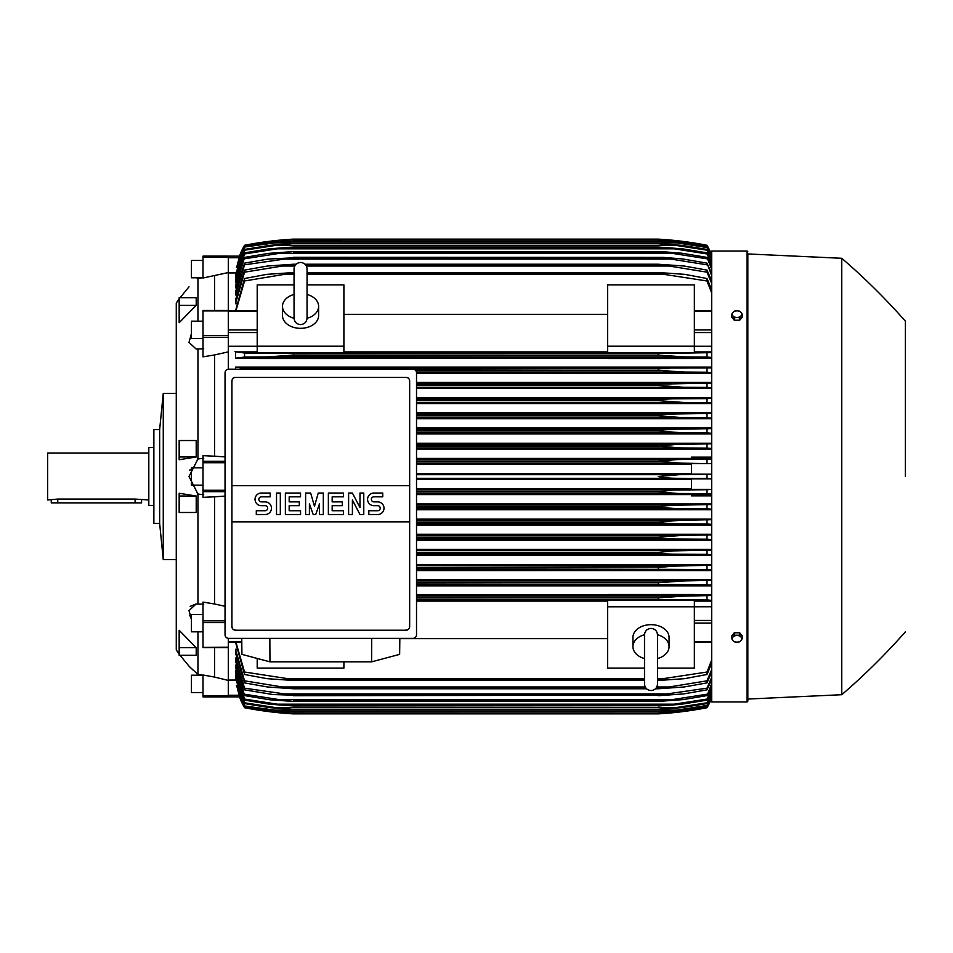 <?xml version="1.0" encoding="UTF-8"?>
<svg xmlns="http://www.w3.org/2000/svg" width="953" height="953" viewBox="0 0 953 953"><rect width="100%" height="100%" fill="white"/><g stroke="black" fill="none" stroke-linecap="round" stroke-linejoin="round"><path stroke-width="1.43" d="M294.048 318.076L294.048 318.099C294.429 322.054 296.597 324.223 300.552 324.604C304.507 324.223 306.675 322.054 307.057 318.099L307.057 318.076M294.048 318.278A18.059 12.77 180 0 1 282.493 306.354A18.059 12.77 180 0 1 294.048 294.441M307.057 294.441A18.059 12.77 180 0 1 318.612 306.354A18.059 12.77 180 0 1 307.057 318.278M307.057 294.489L307.057 268.96C306.675 265.017 304.507 262.849 300.552 262.456C296.597 262.849 294.429 265.017 294.048 268.96L294.048 318.099M318.612 306.354L318.612 315.55A18.059 12.77 180 0 1 300.552 328.332A18.059 12.77 180 0 1 282.493 315.55L282.493 306.354M343.902 346.213L343.902 352.705L257.203 352.705L257.203 346.213L343.902 346.213L343.902 284.899L307.057 284.899M228.291 346.249L257.203 346.249L257.203 284.899L294.048 284.899M343.902 314.359L607.645 314.359M607.645 351.895L343.902 351.895M711.7 346.249L694.356 346.249L694.356 352.705L607.645 352.705L607.645 284.899L694.356 284.899L694.356 346.213L607.645 346.213M228.291 257.179L203.001 257.179L203.001 256.119L228.291 256.119L228.291 310.69M228.291 369.216L228.291 310.499L203.001 310.499L203.001 356.839L214.568 354.945L214.568 456.201L225.039 456.904M228.291 638.343L228.291 647.194L203.001 647.421M203.001 647.611L228.291 647.611L228.291 695.821L203.001 695.821L203.001 696.881L228.291 696.881L228.291 695.821M607.645 594.839L416.521 594.839M711.7 594.839L694.356 594.839M416.521 585.857L711.7 585.857M711.7 579.722L416.521 579.722M416.521 570.609L711.7 570.609M711.7 564.581L416.521 564.581M416.521 555.385L711.7 555.385M711.7 549.44L416.521 549.44M416.521 540.172L711.7 540.172M711.7 534.276L416.521 534.276M416.521 524.972L711.7 524.972M711.7 519.123L416.521 519.123M416.521 509.772L711.7 509.772M711.7 503.946L416.521 503.946M711.7 495.858L691.461 495.858L691.461 494.404L711.7 494.404M416.521 494.583L691.461 494.583M691.461 488.782L416.521 488.782M416.521 479.395L691.461 479.395M236.594 685.35L239.56 696.714M228.291 696.846L239.596 696.846L244.552 707.722A72.261 72.261 0 0 1 239.441 696.846L228.291 696.846M288.366 355.612L658.225 355.112L658.225 353.515L711.7 352.646M661.656 353.372L293.321 353.515L293.321 355.112L267.007 356.91L244.552 357.065L244.552 353.063L293.31 353.515M284.482 353.301L667.076 353.301L284.482 353.301M675.01 356.553L676.654 356.648M416.521 402.44L683.087 402.44L658.225 400.629L416.521 400.629L658.225 400.629L658.225 399.533L672.723 398.819L416.521 398.819M659.047 399.426L416.521 399.533M416.521 387.263L683.658 387.263L658.225 385.453L416.521 385.453L658.225 385.453L658.225 384.166L711.7 383.058M416.521 383.654L671.055 383.654L416.521 383.654M675.808 387.025L678.512 387.144M416.449 372.087L684.147 372.087L658.225 370.276L415.496 370.276L658.225 370.276L658.225 368.823L669.185 368.477L293.321 369.192M711.7 367.143L235.522 367.143L244.552 368.263L282.362 368.477L711.7 367.858M671.377 371.527L673.842 371.694M675.677 371.801L681.204 372.039M228.291 257.751L239.048 257.751L239.596 256.154L236.594 267.65M228.291 256.154L239.596 256.154L228.291 256.154M228.291 272.57L203.001 278.002L203.001 257.179M197.95 278.562C186.169 289.343 186.169 289.343 197.95 278.562C186.169 289.343 186.169 289.343 197.95 278.562L197.95 321.185M179.164 456.987L179.164 440.524L196.211 440.524L196.211 456.987L179.164 459.739L179.164 456.987L196.211 456.987M179.164 305.341L179.164 297.717L196.211 297.717L196.211 305.341L179.164 322.71L179.164 305.341L196.211 305.341M176.269 322.948L176.269 630.052L176.269 559.602L163.261 559.602L163.261 393.398L176.269 393.398L176.269 303.078L176.269 649.922L179.164 654.044M189.754 615.173L191.446 619.414L189.004 610.623L196.127 603.952L197.95 604.059L197.95 494.035L189.004 476.5L197.95 458.965L197.95 348.941L196.127 349.048L189.004 342.377L191.446 333.586M190.064 469.734L189.873 470.353M197.223 459.06L203.728 458.226M203.001 260.455L191.446 260.455L191.446 277.788L202.703 277.788M159.651 429.529L159.651 523.471L153.874 523.471L153.874 429.529L159.651 429.529L163.261 393.398M153.874 447.6L148.811 447.6L148.811 505.4L153.874 505.4M148.811 453.02L47.65 453.02L47.65 499.98L57.764 499.062L135.088 499.062L148.811 499.98M51.259 499.98L51.259 502.874L141.58 502.874L141.58 499.98M203.728 494.774L197.223 493.94M203.728 348.798L197.223 348.953M196.127 603.952L190.195 606.37M197.95 674.438L197.926 674.414C186.169 663.657 186.169 663.657 197.95 674.438L197.95 631.815M193.233 670.209L189.492 666.647M189.123 666.29L180.069 655.283M196.211 496.013L196.211 512.476L179.164 512.476L179.164 493.261L196.211 496.013L179.164 496.013M196.211 647.659L196.211 655.283L179.164 655.283L179.164 630.29L196.211 647.659L179.164 647.659M197.223 604.047L203.728 604.202M197.223 674.319L203.728 675.379M203.728 277.621L197.223 278.681M214.568 647.611L214.568 677.071L203.001 674.998L203.001 695.821M203.001 692.545L191.446 692.545L191.446 675.212L202.703 675.212M225.039 496.096L214.568 496.799L214.568 603.976L203.001 602.105L203.001 647.194M203.001 631.815L191.446 631.815L191.446 614.471L203.001 614.471M214.568 496.799L203.001 497.359L203.001 455.641L214.568 456.201M203.001 485.172L191.446 485.172L191.446 467.828L203.001 467.828M203.001 338.529L191.446 338.529L191.446 321.185L203.001 321.185M214.568 275.929L214.568 310.499M228.291 696.881L203.001 696.881M214.568 677.071L228.291 680.43M214.568 603.976L225.039 606.287M228.291 351.871L214.568 354.945M236.38 685.35L244.552 707.09L239.453 696.846M244.552 707.722L272.487 712.058L293.321 713.868A361.294 361.294 0 0 1 244.552 707.722M293.321 713.868L658.225 713.868L679.072 712.058L707.007 707.722A72.261 72.261 0 0 0 711.7 697.93M272.487 712.058L275.882 712.058M675.677 712.058L679.072 712.058M285.84 713.356L284.733 713.273M279.026 712.761L276.739 712.522M275.06 712.344L273.845 712.213M674.426 712.57L658.225 713.868A361.294 361.294 0 0 0 707.007 707.722L711.7 697.918M273.451 711.569L293.321 713.368L271.522 711.569L244.552 707.352M244.552 707.09L273.535 711.569L286.257 711.569M711.7 697.56L707.007 707.352L680.037 711.569L658.225 713.38L293.321 713.38L658.225 713.368L678.012 711.569L707.007 707.09L711.7 697.239M665.301 711.569L678.012 711.569M228.291 680.073L235.641 680.073M416.521 478.311L679.072 478.311C669.435 478.311 662.49 477.703 658.225 476.5L679.072 474.689L711.7 474.201L691.461 474.153L691.461 463.646L711.7 463.646L680.037 463.134L658.225 461.097L678.012 459.525L711.7 459.012M711.7 493.988L707.007 493.642L707.007 489.723L711.7 489.377L691.461 489.354L691.461 478.847L711.7 478.847L707.007 478.454L707.007 474.546M707.007 478.454L679.072 478.311M416.521 474.689L679.072 474.689M416.521 493.475L678.012 493.475L658.225 491.903L416.521 491.903M658.225 491.903L672.961 490.033L707.007 489.723M416.521 491.677L658.225 491.677M707.007 493.642L678.012 493.475M416.521 489.866L680.037 489.866M416.521 508.652L676.868 508.652L658.225 507.306L416.521 507.306M658.225 507.306L662.931 506.031L672.901 505.257L711.7 504.554M416.521 506.853L658.225 506.853M711.7 509.164L707.007 508.819L707.007 504.899M707.007 508.819L676.868 508.652M416.521 505.042L680.907 505.042M416.521 523.828L675.617 523.828L658.225 522.709L416.521 522.709M658.225 522.709L658.225 522.018L681.717 520.219L711.7 519.719M416.521 522.018L658.225 522.018M711.7 524.353L707.007 523.995L707.007 520.076M707.007 523.995L675.617 523.828M416.521 520.219L681.717 520.219M416.521 539.005L674.236 539.005L658.225 538.1L416.521 538.1M658.225 538.1L658.225 537.194L682.431 535.395L711.7 534.895M416.521 537.194L658.225 537.194M711.7 539.541L707.007 539.184L707.007 535.252M707.007 539.184L674.236 539.005M416.521 535.395L682.431 535.395M416.521 554.181L672.723 554.181L658.225 553.467L416.521 553.467M658.225 553.467L658.225 552.371L673.58 550.882L711.7 550.06M416.521 552.371L658.225 552.371M711.7 554.741L707.007 554.372L707.007 550.417M707.174 554.372L671.984 554.169M416.521 550.56L683.087 550.56M416.521 569.346L671.055 569.346L416.521 568.834M658.225 568.834L658.225 567.547L673.032 566.142L711.7 565.224M416.521 567.547L662.335 567.047M711.7 569.942L707.007 569.549L707.007 565.594M707.007 569.549L671.055 569.346M416.521 565.737L683.658 565.737M416.521 584.523L669.185 584.523L416.521 584.177M658.225 584.177L658.225 582.724L684.147 580.913L711.7 580.389M416.521 582.724L658.225 582.724L673.842 581.306M711.7 585.142L707.007 584.737L707.007 580.77M707.007 584.737L669.185 584.523M416.521 580.913L684.147 580.913M694.356 595.315L694.356 594.529L607.645 594.529L607.645 595.315L694.356 595.315M416.521 599.699L667.076 599.699L416.521 599.485M658.225 599.485L658.225 597.888L684.552 596.09L711.7 595.542M416.521 597.888L658.225 597.888M711.7 600.354L707.007 599.937L707.007 595.935M707.007 599.937L667.076 599.699M416.521 596.09L684.552 596.09L416.521 596.09M343.902 661.847L343.902 668.101L257.203 668.101L257.203 658.44M416.521 601.105L607.645 601.105M607.645 638.641L399.831 638.641M644.502 668.101L607.645 668.101L607.645 600.295L694.356 600.295L694.356 606.787L711.7 606.751M657.51 668.101L694.356 668.101L694.356 606.787L607.645 606.787M644.502 658.559A18.059 12.77 0 0 1 632.935 646.646L632.935 637.45A18.059 12.77 0 0 1 651.006 624.668A18.059 12.77 0 0 1 669.066 637.45L669.066 646.646A18.059 12.77 0 0 1 657.51 658.559M657.499 634.722A18.059 12.77 0 0 1 669.066 646.646M657.51 634.924L657.51 634.901C657.117 630.946 654.949 628.777 651.006 628.396C647.051 628.777 644.883 630.946 644.502 634.901L644.502 634.924M632.935 646.646A18.059 12.77 0 0 1 644.502 634.722M371.73 638.355L371.61 661.847L269.961 661.847L269.842 638.355M241.74 638.355L241.931 654.366L269.961 661.847M371.61 661.847L399.641 654.366L399.831 638.355M412.911 638.355L228.66 638.355A3.609 3.609 0 0 1 225.039 634.746L225.039 372.814A3.609 3.609 0 0 1 228.66 369.192L412.911 369.192A3.609 3.609 0 0 1 416.521 372.814L416.521 634.746A3.609 3.609 0 0 1 412.911 638.355M406.049 377.328L235.522 377.328A3.609 3.609 0 0 0 232.961 378.389M234.14 629.957A3.609 3.609 0 0 1 231.913 626.621L231.913 485.708L409.659 485.708L409.659 380.938A3.609 3.609 0 0 0 407.431 377.602M406.049 630.231L235.522 630.231L406.049 630.231A3.609 3.609 0 0 0 409.659 626.621L409.659 521.839L231.913 521.839M409.659 521.839L409.659 485.708L231.913 485.708L231.913 380.938M409.599 625.918C409.671 628.813 408.253 630.231 405.359 630.159M236.213 630.159C233.318 630.231 231.901 628.813 231.972 625.918M377.686 514.525A6.326 6.326 0 0 0 384.011 508.199A6.326 6.326 0 0 0 377.686 501.886L373.898 501.886A2.525 2.525 0 0 1 371.36 499.348A2.525 2.525 0 0 1 373.898 496.823L382.749 496.823L382.749 493.035L373.898 493.035A6.326 6.326 0 0 0 367.572 499.348A6.326 6.326 0 0 0 373.898 505.674L377.686 505.674A2.525 2.525 0 0 1 380.211 508.199A2.525 2.525 0 0 1 377.686 510.737L368.835 510.737L368.835 514.525L377.686 514.525M343.545 510.737L343.545 514.525L328.368 514.525L328.368 493.035L343.545 493.035L343.545 496.823L332.168 496.823L332.168 501.886L342.282 501.886L342.282 505.674L332.168 505.674L332.168 510.737L343.545 510.737M300.552 510.737L300.552 514.525L285.376 514.525L285.376 493.035L300.552 493.035L300.552 496.823L289.176 496.823L289.176 501.886L299.29 501.886L299.29 505.674L289.176 505.674L289.176 510.737L300.552 510.737M265.148 514.525A6.326 6.326 0 0 0 271.474 508.199A6.326 6.326 0 0 0 265.148 501.886L261.348 501.886A2.525 2.525 0 0 1 258.823 499.348A2.525 2.525 0 0 1 261.348 496.823L270.199 496.823L270.199 493.035L261.348 493.035A6.326 6.326 0 0 0 255.035 499.348A6.326 6.326 0 0 0 261.348 505.674L265.148 505.674A2.525 2.525 0 0 1 267.674 508.199A2.525 2.525 0 0 1 265.148 510.737L256.297 510.737L256.297 514.525L265.148 514.525M280.325 493.035L280.325 514.525L276.525 514.525L276.525 493.035L280.325 493.035M309.403 503.78L309.403 514.525L305.615 514.525L305.615 493.035L310.666 493.035L314.466 506.305L318.254 493.035L323.317 493.035L323.317 514.525L319.517 514.525L319.517 503.78L315.729 514.525L313.192 514.525L309.403 503.78M352.396 499.98L352.396 514.525L348.607 514.525L348.607 493.035L352.396 493.035L359.984 507.568L359.984 493.035L363.772 493.035L363.772 514.525L359.984 514.525L352.396 499.98M231.972 381.629C231.901 378.734 233.318 377.328 236.213 377.388M405.359 377.388C408.253 377.328 409.671 378.734 409.599 381.629M235.641 272.927L228.291 272.927M239.441 256.154A72.261 72.261 0 0 1 244.552 245.278L239.453 256.154L244.552 245.91L236.38 267.65M244.552 245.648L271.522 241.431L293.321 239.632L273.44 241.431M286.257 241.431L273.535 241.431L244.552 245.91M665.301 241.431L678.012 241.431L658.225 239.632L293.321 239.632L658.38 239.62L680.037 241.431L707.007 245.648L711.7 255.44M711.7 255.761L707.007 245.648M707.007 245.91L678.012 241.431M244.552 245.278L244.552 245.278A361.294 361.294 0 0 1 293.321 239.132L272.487 240.942L244.552 245.278M272.487 240.942L275.882 240.942M675.677 240.942L666.183 239.679M293.321 239.132L658.225 239.132A361.294 361.294 0 0 1 707.007 245.278L677.035 240.716M669.459 239.953L671.412 240.132M674.426 240.43L676.439 240.644M711.7 255.07A72.261 72.261 0 0 0 707.007 245.278L711.7 255.082M272.772 240.906L273.845 240.787M275.06 240.656L276.739 240.478M279.026 240.239L284.733 239.727M285.84 239.644L290.141 239.334M747.104 701.944L747.104 251.056L711.7 251.056L711.7 701.944L747.104 701.944L747.831 701.217L747.831 476.5L747.831 701.217M659.107 553.586L664.491 553.979M672.52 550.953L671.436 551.025M747.831 253.951L747.831 476.5L747.831 253.951L841.761 258.287L841.761 694.713L747.831 699.049M905.35 476.5L905.35 321.149L905.35 476.5M742.411 638.522L742.411 636.104L739.707 632.78L734.275 632.78L731.57 636.104L731.57 638.522L732.917 640.476A4.694 3.324 0 0 1 732.297 638.808A4.694 3.324 0 0 1 732.917 637.152A4.694 3.324 0 0 1 736.991 635.496A4.694 3.324 0 0 1 741.053 637.152A4.694 3.324 0 0 1 741.684 638.808A4.694 3.324 0 0 1 741.053 640.476A4.694 3.324 0 0 1 736.991 642.131L739.707 641.834L742.411 638.522L739.707 635.198L734.275 635.198L731.57 638.522M734.275 641.834L736.991 642.131A4.694 3.324 0 0 1 732.917 640.476L734.275 641.834M739.707 632.78L739.707 635.198M734.275 632.78L734.275 635.198M682.205 596.113L676.654 596.352M662.716 597.436L658.332 597.876M235.522 642.191L244.552 674.486L244.552 672.02L293.321 679.525L293.321 680.478L267.007 678.667L244.552 674.486M235.772 678.262L244.552 705.97L274.69 710.116L676.868 710.116L707.007 705.458L711.7 695.511M235.879 675.165L235.522 676.499L244.552 703.588L244.552 702.79L275.941 707.65L675.617 707.65L707.007 702.79L711.7 692.7M235.999 670.829L235.522 672.651L244.552 700.133L244.552 699.061L277.311 704.172L674.236 704.172L707.007 699.061L711.7 688.769M235.522 665.158L235.522 667.541L244.552 695.595L236.118 665.158M236.237 658.046L235.522 658.046L235.522 661.048L244.552 689.865L244.552 688.173L293.321 695.178L273.106 694.546L244.552 689.865M236.368 649.291L235.522 649.291L235.522 653.031L244.552 682.884L244.552 680.823L282.362 686.97L645.193 686.97M235.522 649.291L244.552 680.823M282.35 686.97L293.321 688.042L293.321 688.769L267.412 686.97L244.552 682.884M293.321 688.042L645.884 688.042M656.129 688.042L669.185 686.97L707.007 680.823L711.7 669.447M293.321 688.769L646.551 688.769M655.45 688.769L658.225 688.769L658.225 688.042M711.7 672.044L707.007 682.884L684.147 686.97L658.225 688.769M707.007 682.884L707.007 680.823M656.808 686.97L669.185 686.97M235.522 658.046L244.552 688.173M293.321 695.178L658.225 695.178L707.007 688.173L711.7 677.249M293.321 695.714L658.225 695.178M711.7 679.37L707.007 689.865L683.658 693.903L658.225 695.714M707.007 689.865L707.007 688.173M280.504 693.903L671.055 693.903M293.321 701.039L658.225 701.039L672.723 699.609L278.824 699.609L293.321 701.42L269.925 699.8L244.552 695.595M244.373 694.177L279.563 699.681M293.321 701.42L658.225 701.039M711.7 685.35L707.007 695.595L683.087 699.609L658.225 701.42M671.984 699.681L707.174 694.177M707.007 695.595L711.7 683.646M235.522 670.829L244.552 699.061M277.287 704.172L293.321 705.97L269.115 704.172L244.552 700.133M293.321 705.732L658.225 705.732L674.236 704.172M293.321 705.97L658.225 705.732M711.7 690.091L707.007 700.133L680.275 704.434L658.225 705.97M707.007 700.133L707.007 699.061M235.522 675.165L244.552 702.79M275.917 707.65L293.321 709.461L269.842 707.65L244.552 703.588M293.321 709.33L658.225 709.33L675.617 707.65M293.321 709.461L658.225 709.33M711.7 693.665L707.007 703.588L681.717 707.65L658.225 709.461M707.007 703.588L707.007 702.79M235.522 678.262L244.552 705.458M274.643 710.104L293.321 711.855L270.64 710.116L244.552 705.97M293.321 711.855L658.225 711.855L676.868 710.116M293.321 711.915L658.225 711.855M711.7 696.143L707.007 705.97L680.907 710.116L658.225 711.915M235.927 642.191L244.552 672.02M293.321 679.525L644.502 679.525M657.51 679.525L707.007 672.02L711.7 660.048M293.321 680.478L644.502 680.478M657.51 680.478L658.225 679.525M284.482 678.667L644.502 678.667L284.482 678.667M657.51 678.667L667.076 678.667L657.51 678.667M711.7 663.205L707.007 674.486L684.552 678.667L658.225 680.478M707.007 674.486L707.007 672.02M694.356 601.105L711.7 601.105M691.461 473.605L416.521 473.605M416.521 463.134L680.037 463.134M416.521 464.218L691.461 464.218M416.521 461.323L658.225 461.323M416.521 461.097L658.225 461.097M707.007 463.277L707.007 459.358M416.521 459.525L678.012 459.525M711.7 458.596L691.461 458.596L691.461 457.142L711.7 457.142M691.461 458.417L416.521 458.417M416.521 449.054L711.7 449.054M711.7 443.228L416.521 443.228M416.521 433.877L711.7 433.877M711.7 428.028L416.521 428.028M416.521 418.724L711.7 418.724M711.7 412.828L416.521 412.828M416.521 403.56L711.7 403.56M711.7 397.615L416.521 397.615M416.521 388.419L711.7 388.419M711.7 382.391L416.521 382.391M416.521 373.278L711.7 373.278M235.522 367.143L235.522 369.192M694.356 358.161L711.7 358.161M343.902 358.161L607.645 358.161M257.203 351.895L235.522 351.895L235.522 358.161L257.203 358.161M244.552 368.263L244.552 369.192M282.35 368.477L293.321 368.823M711.7 372.611L707.007 372.23L707.007 368.263M707.007 372.23L684.147 372.087M282.362 368.477L669.185 368.477M416.521 384.166L658.225 384.166M711.7 387.776L707.007 387.406L707.007 383.451M707.007 387.406L683.658 387.263M671.984 398.83L707.174 398.628M711.7 402.94L707.007 402.583L707.007 398.628L711.7 398.259M707.007 402.583L683.087 402.44M416.521 415.806L658.225 415.806L658.225 414.9L674.236 413.995L711.7 413.459M416.521 414.9L658.225 414.9M416.521 417.605L682.431 417.605L658.225 415.806M711.7 418.105L707.007 417.748L707.007 413.816M707.007 417.748L682.431 417.605M416.521 413.995L674.236 413.995M416.521 430.982L658.225 430.982L658.225 430.291L675.617 429.172L711.7 428.647M416.521 430.291L658.225 430.291M416.521 432.781L681.717 432.781L658.225 430.982M711.7 433.281L707.007 432.924L707.007 429.005M707.007 432.924L681.717 432.781M416.521 429.172L675.617 429.172M416.521 446.147L658.225 446.147L676.868 444.348L711.7 443.836M416.521 445.694L658.225 445.694M416.521 447.958L680.907 447.958L658.225 446.147M711.7 448.446L707.007 448.101L707.007 444.181M707.007 448.101L680.907 447.958M416.521 444.348L676.868 444.348M257.203 358.471L343.902 358.471L343.902 357.685L257.203 357.685L257.203 358.471M607.645 358.471L694.356 358.471L694.356 357.685L607.645 357.685L607.645 358.471M244.552 357.065L235.522 358.161M235.01 351.621L245.29 353.122M293.321 355.112L658.225 355.112L684.552 356.91L707.007 357.065L707.007 353.063M267.007 356.91L684.409 356.91L267.007 356.91M711.7 357.458L707.007 357.065M711.7 351.895L694.356 351.895M711.7 292.952L707.007 280.98L658.225 273.475L307.057 273.475M294.048 273.475L284.471 274.333L294.048 274.333M307.057 274.333L667.076 274.333M284.482 274.333L244.552 280.98L235.927 310.809M235.522 310.809L244.552 278.514L267.007 274.333L294.048 272.522M307.057 272.522L658.225 272.522L684.552 274.333L707.007 278.514L711.7 289.795M293.321 272.522L293.321 273.475M658.225 273.475L658.225 272.522M707.007 280.98L707.007 278.514M244.552 278.514L244.552 280.98M294.751 266.03L282.362 266.03L244.552 272.177L244.552 270.116L235.522 299.969L235.522 303.709L236.368 303.709M244.552 263.135L267.9 259.097L293.321 257.822L244.552 264.827L244.552 263.135L235.522 291.952L235.522 294.953L236.237 294.953M235.522 287.842L244.552 257.405L235.522 285.459L236.118 287.842M711.7 264.231L707.007 253.939L674.236 248.828L277.311 248.828L244.552 253.939L244.552 252.867L235.522 280.349L235.999 282.171M711.7 260.3L707.007 250.21L675.617 245.35L275.941 245.35L244.552 250.21L244.552 249.412L235.522 276.501L235.879 277.835M711.7 257.489L707.007 247.542L676.868 242.884L274.69 242.884L244.552 247.03L235.772 274.738M244.552 247.542L235.522 274.738M244.552 247.03L270.64 242.884L293.321 241.145L274.667 242.896M293.321 241.085L659.059 241.097L680.907 242.884L707.007 247.03L711.7 256.857M676.868 242.884L658.225 241.145L293.321 241.145M244.552 250.21L235.522 277.835M244.552 249.412L269.842 245.35L293.321 243.539L275.905 245.35M293.321 243.539L658.225 243.539L681.717 245.35L707.007 249.412L711.7 259.335M675.617 245.35L658.225 243.67L293.321 243.67M707.007 250.21L707.007 249.412M244.552 253.939L235.522 282.171M244.552 252.867L269.115 248.828L293.321 247.03L277.287 248.84M293.321 247.03L658.225 247.03L682.431 248.828L707.007 252.867L711.7 262.909M674.236 248.828L658.225 247.268L293.321 247.268M707.007 253.939L707.007 252.867M279.563 253.319L244.373 258.823M244.552 257.405L268.472 253.391L293.321 251.58L278.8 253.391L672.723 253.391L658.225 251.961L293.321 251.961M293.321 251.58L662.538 251.675L681.836 253.224L707.007 257.405L711.7 267.65M711.7 269.354L707.007 257.405M707.174 258.823L671.984 253.319M244.552 264.827L235.522 294.953M293.321 257.286L663.157 257.381L682.562 258.942L707.007 263.135L711.7 273.63M280.504 259.097L671.055 259.097L658.225 257.822L293.321 257.822M711.7 275.751L707.007 263.135M707.007 264.827L671.055 259.097M244.552 272.177L235.522 303.709M244.552 270.116L267.412 266.03L293.321 264.231L293.321 264.958L282.35 266.03M293.321 264.231L296.097 264.231M305.008 264.231L658.225 264.231L684.147 266.03L707.007 270.116L711.7 280.956M306.354 266.03L669.185 266.03L658.225 264.958L305.675 264.958M295.43 264.958L293.321 264.958M658.225 264.958L658.225 264.231M711.7 283.553L707.007 272.177L707.007 270.116M707.007 272.177L669.185 266.03M734.275 320.22L734.275 317.802L736.991 317.504A4.694 3.324 180 0 1 732.917 315.848A4.694 3.324 180 0 1 732.297 314.192A4.694 3.324 180 0 1 732.917 312.524L731.57 314.478L731.57 316.896L734.275 320.22L739.707 320.22L742.411 316.896L742.411 314.478L741.053 312.524A4.694 3.324 180 0 1 741.684 314.192A4.694 3.324 180 0 1 741.053 315.848A4.694 3.324 180 0 1 736.991 317.504L739.707 317.802L742.411 314.478M739.707 320.22L739.707 317.802M736.991 310.869A4.694 3.324 180 0 1 741.053 312.524L739.707 311.166L736.991 310.869L734.275 311.166L732.917 312.524A4.694 3.324 180 0 1 736.991 310.869M731.57 314.478L734.275 317.802M228.291 311.44L257.203 311.44M228.291 329.941L257.203 329.941M228.291 332.549L257.203 332.549M228.291 641.56L241.776 641.56M228.291 695.249L239.048 695.249M135.088 502.874L135.088 499.062M57.764 502.874L57.764 499.062M225.039 622.595L203.001 622.595M225.039 620.844L203.001 620.844M225.039 491.677L203.001 491.677M225.039 490.283L203.001 490.283M225.039 462.717L203.001 462.717M225.039 461.323L203.001 461.323M228.291 337.255L203.001 337.255M228.291 335.516L203.001 335.516M228.291 310.916L203.001 310.916M711.7 641.56L694.356 641.56M711.7 623.059L694.356 623.059M711.7 620.451L694.356 620.451M711.7 332.549L694.356 332.549M711.7 329.941L694.356 329.941M711.7 311.44L694.356 311.44M307.057 318.099L307.057 268.96M228.291 310.809L257.203 310.809M228.291 642.191L241.788 642.191M176.269 303.078L179.164 298.956M180.069 297.717L189.004 286.829M159.651 523.471L163.261 559.602M657.51 634.901L657.51 684.04C657.117 687.983 654.949 690.151 651.006 690.544C647.051 690.151 644.883 687.983 644.502 684.04L644.502 634.901M747.104 251.056L747.831 251.783M841.761 694.713C864.407 675.224 885.599 654.27 905.35 631.851M905.35 321.149C885.599 298.73 864.407 277.776 841.761 258.287M711.7 642.191L694.356 642.191M711.7 310.809L694.356 310.809"/></g></svg>
